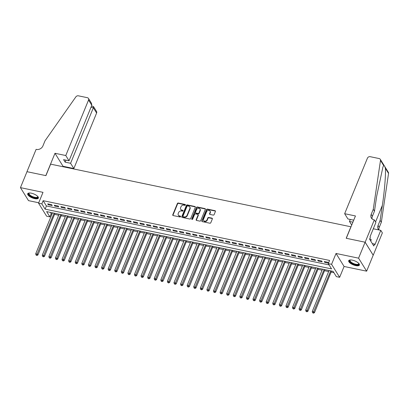 <?xml version="1.0" encoding="UTF-8"?>
<svg xmlns="http://www.w3.org/2000/svg" width="409" height="409" viewBox="0 0 409 409"><rect width="100%" height="100%" fill="white"/><g stroke="black" fill="none" stroke-linecap="round" stroke-linejoin="round"><path stroke-width="0.61" d="M185.425 204.991A0.511 0.424 -31.8 0 0 185.154 204.459L178.283 203.028A0.726 0.603 -31.8 0 0 177.383 203.518L172.756 214.791A0.726 0.603 -31.8 0 0 173.15 215.553L180.016 216.985A0.511 0.424 -31.8 0 0 180.374 216.105L179.485 215.921A2.326 1.933 -31.8 0 1 178.329 215.144A2.326 1.933 -31.8 0 1 178.242 213.488L178.626 212.547A2.326 1.933 -31.8 0 1 181.514 210.972L182.404 211.162A0.511 0.424 -31.8 0 0 182.762 210.282L181.877 210.098A2.326 1.933 -31.8 0 1 180.717 209.321A2.326 1.933 -31.8 0 1 180.63 207.66L181.013 206.724A2.326 1.933 -31.8 0 1 183.907 205.149L184.791 205.333A0.511 0.424 -31.8 0 0 185.425 204.991M185.461 204.837A0.511 0.424 -31.8 0 0 185.369 204.807L178.503 203.375A0.726 0.603 -31.8 0 0 177.598 203.866L172.976 215.144A0.726 0.603 -31.8 0 0 172.93 215.461M180.681 216.489A0.511 0.424 -31.8 0 0 180.594 216.458L179.485 215.921M183.068 210.661A0.511 0.424 -31.8 0 0 182.981 210.635L181.877 210.098M352.353 260.144A5.782 2.122 -157.7 0 0 348.703 260.691A5.782 2.122 -157.7 0 0 355.748 265.625A5.782 2.122 -157.7 0 0 359.399 265.078A5.782 2.122 -157.7 0 0 352.353 260.144M31.34 193.186A5.782 2.122 -157.7 0 0 27.689 193.733A5.782 2.122 -157.7 0 0 34.739 198.667A5.782 2.122 -157.7 0 0 38.39 198.12A5.782 2.122 -157.7 0 0 31.34 193.186M213.222 215.103A0.726 0.603 -31.8 0 0 214.122 214.613L215.42 211.453A0.726 0.603 -31.8 0 0 215.032 210.691L207.404 209.096A0.726 0.603 -31.8 0 0 206.499 209.592L201.877 220.865A0.726 0.603 -31.8 0 0 202.266 221.627L209.894 223.217A0.726 0.603 -31.8 0 0 210.793 222.726L212.363 218.902A0.726 0.603 -31.8 0 0 211.974 218.145L208.708 217.46A0.726 0.603 -31.8 0 0 207.808 217.956L207.031 219.848A1.948 1.616 -31.8 0 1 205.39 221.162A1.948 1.616 -31.8 0 1 203.646 220.512A1.948 1.616 -31.8 0 1 203.57 219.127L206.617 211.704A1.948 1.616 -31.8 0 1 208.253 210.39A1.948 1.616 -31.8 0 1 210.001 211.039A1.948 1.616 -31.8 0 1 210.073 212.424L209.566 213.662A0.726 0.603 -31.8 0 0 209.955 214.423L213.222 215.103M328.289 263.626L331.581 264.311L339.639 277.312L336.346 276.627L333.079 271.356L46.641 211.606L49.908 216.882L46.616 216.192L38.553 203.191L41.846 203.876L45.113 209.147L331.556 268.897L328.289 263.626L329.598 260.436L43.155 200.686L41.846 203.876M38.553 203.191L43.001 192.342L20.45 187.639L26.994 171.688L45.926 175.635L50.634 164.147L350.902 226.78L346.193 238.268L365.125 242.215L358.581 258.166L336.029 253.462L331.581 264.311M195.318 207.256A0.726 0.603 -31.8 0 0 194.929 206.499L187.302 204.904A0.726 0.603 -31.8 0 0 186.397 205.4L181.775 216.673A0.726 0.603 -31.8 0 0 182.163 217.435L189.791 219.025A0.726 0.603 -31.8 0 0 190.696 218.534L195.318 207.256M197.353 207L204.981 208.595A0.726 0.603 -31.8 0 1 205.369 209.352L200.747 220.63A0.726 0.603 -31.8 0 1 199.843 221.121L196.576 220.441A0.726 0.603 -31.8 0 1 196.187 219.679L198.063 215.103A0.726 0.603 -31.8 0 0 197.675 214.347L195.507 213.892A0.726 0.603 -31.8 0 0 194.607 214.382L192.654 219.142A0.511 0.424 -31.8 0 1 191.749 218.958L196.448 207.496A0.726 0.603 -31.8 0 1 197.353 207L197.573 207.353L205.195 208.943L204.981 208.595M365.125 242.215L373.182 255.216L366.643 271.172L358.581 258.166M20.45 187.639L28.507 200.64L38.727 202.772M51.646 204.679L47.7 203.851L48.242 204.73L52.194 205.553L51.646 204.679M58.231 206.049L54.285 205.226L54.826 206.105L58.778 206.928L58.231 206.049M64.816 207.424L60.869 206.601L61.411 207.481L65.363 208.304L64.816 207.424M71.401 208.8L67.454 207.971L67.996 208.851L71.948 209.674L71.401 208.8M77.986 210.17L74.039 209.347L74.581 210.226L78.533 211.049L77.986 210.17M84.571 211.545L80.624 210.722L81.166 211.601L85.118 212.424L84.571 211.545M91.156 212.92L87.209 212.092L87.751 212.971L91.703 213.795L91.156 212.92M97.741 214.29L93.789 213.467L94.336 214.347L98.288 215.17L97.741 214.29M104.326 215.666L100.374 214.843L100.921 215.722L104.873 216.545L104.326 215.666M110.911 217.041L106.959 216.213L107.506 217.092L111.458 217.915L110.911 217.041M117.495 218.411L113.544 217.588L114.091 218.467L118.043 219.29L117.495 218.411M124.08 219.786L120.128 218.963L120.675 219.838L124.627 220.666L124.08 219.786M130.665 221.157L126.713 220.333L127.26 221.213L131.212 222.036L130.665 221.157M137.25 222.532L133.298 221.709L133.845 222.588L137.797 223.411L137.25 222.532M143.835 223.907L139.883 223.084L140.43 223.958L144.382 224.786L143.835 223.907M150.42 225.277L146.468 224.454L147.015 225.333L150.967 226.157L150.42 225.277M157.005 226.652L153.053 225.829L153.6 226.709L157.552 227.532L157.005 226.652M163.59 228.028L159.638 227.205L160.185 228.079L164.137 228.907L163.59 228.028M170.175 229.398L166.223 228.575L166.77 229.454L170.722 230.277L170.175 229.398M176.76 230.773L172.808 229.95L173.355 230.829L177.307 231.652L176.76 230.773M183.344 232.148L179.393 231.325L179.94 232.2L183.892 233.028L183.344 232.148M189.929 233.519L185.977 232.695L186.524 233.575L190.476 234.398L189.929 233.519M196.514 234.894L192.562 234.071L193.109 234.95L197.061 235.773L196.514 234.894M203.099 236.269L199.147 235.446L199.694 236.32L203.646 237.148L203.099 236.269M209.684 237.639L205.732 236.816L206.279 237.695L210.231 238.519L209.684 237.639M216.269 239.014L212.317 238.191L212.864 239.071L216.816 239.894L216.269 239.014M222.854 240.39L218.902 239.562L219.449 240.441L223.401 241.269L222.854 240.39M229.439 241.76L225.487 240.937L226.034 241.816L229.986 242.639L229.439 241.76M236.024 243.135L232.072 242.312L232.619 243.191L236.571 244.015L236.024 243.135M242.609 244.51L238.657 243.682L239.204 244.562L243.156 245.385L242.609 244.51M249.193 245.881L245.242 245.057L245.789 245.937L249.741 246.76L249.193 245.881M255.778 247.256L251.826 246.433L252.373 247.312L256.325 248.135L255.778 247.256M262.363 248.631L258.411 247.803L258.958 248.682L262.91 249.505L262.363 248.631M268.948 250.001L264.996 249.178L265.543 250.057L269.49 250.881L268.948 250.001M275.533 251.377L271.581 250.553L272.128 251.433L276.075 252.256L275.533 251.377M282.118 252.752L278.166 251.924L278.713 252.803L282.66 253.626L282.118 252.752M288.703 254.122L284.751 253.299L285.298 254.178L289.245 255.001L288.703 254.122M295.288 255.497L291.336 254.674L291.883 255.553L295.83 256.377L295.288 255.497M301.873 256.872L297.921 256.044L298.468 256.924L302.415 257.747L301.873 256.872M308.458 258.243L304.506 257.419L305.053 258.299L308.999 259.122L308.458 258.243M315.042 259.618L311.091 258.795L311.638 259.674L315.584 260.497L315.042 259.618M321.627 260.993L317.675 260.165L318.222 261.044L322.169 261.867L321.627 260.993M43.155 200.686L46.421 205.957L329.087 264.92M328.57 262.941L328.212 262.363L324.26 261.54L324.807 262.42L328.468 263.181M50.414 212.394L51.217 213.687L52.081 213.871M54.561 214.388L58.666 215.241M61.145 215.763L65.251 216.617M67.73 217.133L71.836 217.992M74.315 218.508L78.421 219.362M80.9 219.884L85.006 220.737M87.485 221.254L91.59 222.113M94.07 222.629L98.175 223.483M100.655 224.004L104.76 224.858M107.24 225.374L111.345 226.233M113.825 226.75L117.93 227.603M120.41 228.125L124.515 228.979M126.995 229.495L131.1 230.354M133.579 230.87L137.685 231.724M140.164 232.24L144.265 233.099M146.749 233.616L150.849 234.475M153.334 234.991L157.434 235.845M159.919 236.361L164.019 237.22M166.504 237.736L170.604 238.595M173.084 239.112L177.189 239.965M179.669 240.482L183.774 241.341M186.253 241.857L190.359 242.716M192.838 243.232L196.944 244.086M199.423 244.602L203.529 245.461M206.008 245.978L210.114 246.837M212.593 247.353L216.698 248.207M219.178 248.723L223.283 249.582M225.763 250.098L229.868 250.952M232.348 251.474L236.453 252.327M238.933 252.844L243.038 253.703M245.518 254.219L249.623 255.073M252.102 255.594L256.208 256.448M258.687 256.964L262.793 257.823M265.272 258.34L269.378 259.194M271.857 259.715L275.963 260.569M278.442 261.085L282.547 261.944M285.027 262.46L289.132 263.314M291.612 263.836L295.717 264.689M298.197 265.206L302.302 266.065M304.782 266.581L308.887 267.435M311.367 267.956L315.472 268.81M317.951 269.326L322.057 270.185M324.536 270.702L328.642 271.556M331.121 272.077L333.882 272.65M336.029 253.462L344.087 266.469L366.643 271.172M344.087 266.469L339.639 277.312M51.217 213.687L49.908 216.882M46.421 205.957L45.113 209.147M48.242 204.73L48.533 204.025M54.826 206.105L55.118 205.4M61.411 207.481L61.703 206.775M67.996 208.851L68.288 208.145M74.581 210.226L74.873 209.52M81.166 211.601L81.457 210.896M87.751 212.971L88.042 212.266M94.336 214.347L94.627 213.641M100.921 215.722L101.212 215.016M107.506 217.092L107.797 216.387M114.091 218.467L114.382 217.762M120.675 219.838L120.962 219.137M127.26 221.213L127.547 220.507M133.845 222.588L134.132 221.882M140.43 223.958L140.716 223.258M147.015 225.333L147.301 224.628M153.6 226.709L153.886 226.003M160.185 228.079L160.471 227.378M166.77 229.454L167.056 228.749M173.355 230.829L173.641 230.124M179.94 232.2L180.226 231.499M186.524 233.575L186.811 232.869M193.109 234.95L193.396 234.245M199.694 236.32L199.981 235.62M206.279 237.695L206.565 236.99M212.864 239.071L213.15 238.365M219.449 240.441L219.735 239.74M226.034 241.816L226.32 241.111M232.619 243.191L232.905 242.486M239.204 244.562L239.49 243.856M245.789 245.937L246.075 245.231M252.373 247.312L252.66 246.607M258.958 248.682L259.245 247.977M265.543 250.057L265.83 249.352M272.128 251.433L272.414 250.727M278.713 252.803L278.999 252.097M285.298 254.178L285.584 253.473M291.883 255.553L292.169 254.848M298.468 256.924L298.754 256.218M305.053 258.299L305.339 257.593M311.638 259.674L311.924 258.969M318.222 261.044L318.509 260.339M324.807 262.42L325.094 261.714M180.717 209.321L180.936 209.669A2.326 1.933 -31.8 0 0 182.092 210.451M178.329 215.144L178.549 215.497A2.326 1.933 -31.8 0 0 179.704 216.274M195.364 206.939A0.726 0.603 -31.8 0 0 195.149 206.847L187.521 205.257A0.726 0.603 -31.8 0 0 186.616 205.747L181.995 217.021A0.726 0.603 -31.8 0 0 181.949 217.343M187.654 205.931A0.511 0.424 -31.8 0 0 187.02 206.274L182.961 216.172A0.511 0.424 -31.8 0 0 183.237 216.704L184.173 216.898A2.326 1.933 -31.8 0 0 187.061 215.328L189.837 208.564A2.326 1.933 -31.8 0 0 189.745 206.903A2.326 1.933 -31.8 0 0 188.59 206.126L187.654 205.931M182.981 216.535L183.201 216.888A0.511 0.424 -31.8 0 0 183.452 217.056L183.237 216.704M189.745 206.903L189.965 207.256A2.326 1.933 -31.8 0 1 190.057 208.912L187.281 215.676A2.326 1.933 -31.8 0 1 184.393 217.251L183.452 217.056M198.038 214.587L198.253 214.94A0.726 0.603 -31.8 0 1 198.283 215.456L196.407 220.032A0.726 0.603 -31.8 0 0 196.361 220.349M197.573 207.353A0.726 0.603 -31.8 0 0 196.668 207.844L191.964 219.306A0.511 0.424 -31.8 0 0 191.933 219.459M200.011 210.359A1.948 1.616 -31.8 0 0 199.935 208.973A1.948 1.616 -31.8 0 0 198.191 208.324A1.948 1.616 -31.8 0 0 196.55 209.638L195.482 212.256A0.726 0.603 -31.8 0 0 195.87 213.017L198.033 213.467A0.726 0.603 -31.8 0 0 198.938 212.977L200.011 210.359L200.226 210.712A1.948 1.616 -31.8 0 0 200.154 209.326L199.935 208.973M195.507 212.772L195.727 213.125A0.726 0.603 -31.8 0 0 196.085 213.365L195.87 213.017M200.226 210.712L199.157 213.329A0.726 0.603 -31.8 0 1 198.253 213.82L196.085 213.365M210.001 211.039L210.216 211.392A1.948 1.616 -31.8 0 1 210.292 212.777L209.781 214.014A0.726 0.603 -31.8 0 0 209.74 214.336M203.646 220.512L203.866 220.865A1.948 1.616 -31.8 0 0 205.609 221.514A1.948 1.616 -31.8 0 0 207.245 220.2L207.031 219.848M212.409 218.585A0.726 0.603 -31.8 0 0 212.189 218.493L208.927 217.813A0.726 0.603 -31.8 0 0 208.023 218.304L207.245 220.2M215.461 211.131A0.726 0.603 -31.8 0 0 215.246 211.039L207.624 209.449A0.726 0.603 -31.8 0 0 206.719 209.94L202.092 221.218A0.726 0.603 -31.8 0 0 202.051 221.535M52.505 212.833L35.701 253.81L37.347 254.153L37.889 255.032L54.985 213.35M36.672 255.144L36.018 255.006L36.892 255.497L36.672 255.144L54.152 213.176M36.018 255.006L35.701 253.81M37.889 255.032L36.892 255.497M37.761 196.458A5.005 1.835 22.3 0 1 37.781 196.489A5.005 1.835 22.3 0 1 36.744 197.936A5.005 1.835 22.3 0 1 30.45 196.013A5.005 1.835 22.3 0 1 29.269 193.002A5.005 1.835 22.3 0 1 29.305 192.992M29.417 192.987A4.632 1.697 -157.7 0 0 29.095 193.339A4.632 1.697 -157.7 0 0 31.539 196.1A4.632 1.697 -157.7 0 0 36.616 197.429A4.632 1.697 -157.7 0 0 37.669 196.852A4.632 1.697 -157.7 0 0 37.684 196.376M27.878 193.457A5.746 2.106 -157.7 0 0 31.227 196.801A5.746 2.106 -157.7 0 0 37.265 198.304A5.746 2.106 -157.7 0 0 38.451 197.792M358.775 263.416A5.005 1.835 22.3 0 1 358.79 263.452A5.005 1.835 22.3 0 1 357.757 264.894A5.005 1.835 22.3 0 1 351.459 262.972A5.005 1.835 22.3 0 1 350.278 259.96A5.005 1.835 22.3 0 1 350.314 259.95M350.426 259.945A4.632 1.697 -157.7 0 0 350.104 260.298A4.632 1.697 -157.7 0 0 352.553 263.059A4.632 1.697 -157.7 0 0 357.63 264.388A4.632 1.697 -157.7 0 0 358.678 263.81A4.632 1.697 -157.7 0 0 358.698 263.335M348.892 260.415A5.746 2.106 -157.7 0 0 352.241 263.759A5.746 2.106 -157.7 0 0 358.274 265.262A5.746 2.106 -157.7 0 0 359.46 264.751M370.728 241.034L371.265 239.735L369.808 238.687M65.783 155.532L88.554 100.016A2.224 1.846 -31.8 0 0 88.467 98.436A2.224 1.846 -31.8 0 0 87.362 97.69L78.375 95.818A2.224 1.846 -31.8 0 0 75.859 96.872L45.016 140.808L42.925 145.916A5.189 4.305 148.2 0 1 36.483 149.423L36.12 149.346L26.958 171.678L45.823 175.614L54.985 153.283L65.783 155.532L69.039 160.788L63.574 159.648L65.123 162.143L70.588 163.283L73.845 168.534L96.611 113.022L93.354 107.766L90.987 107.276M70.588 163.283L93.354 107.766L93.492 106.544L96.529 111.437A2.224 1.846 148.2 0 1 96.611 113.022M62.874 166.703L63.047 166.284L73.845 168.534M54.985 153.283L63.047 166.284M69.039 160.788L91.81 105.271L88.554 100.016M65.123 162.143L65.941 160.139M88.467 98.436L91.498 103.329L91.81 105.271M91.498 106.028L93.492 106.544M344.654 213.702L367.42 158.186A2.224 1.846 -31.8 0 1 370.181 156.683L379.169 158.559A2.224 1.846 -31.8 0 1 380.273 159.3A2.224 1.846 -31.8 0 1 380.493 160.415L373.269 209.28L371.178 214.388A5.189 4.305 -31.8 0 0 371.377 218.079A5.189 4.305 -31.8 0 0 373.954 219.812L374.317 219.889L365.155 242.22L346.29 238.289L355.452 215.952L344.654 213.702L347.911 218.953L353.376 220.093L353.601 220.461M380.273 159.3L388.335 172.307A2.224 1.846 148.2 0 1 388.55 173.416L381.331 222.281L380.14 220.359L382.354 205.374C384.526 191.146 385.948 173.631 385.365 168.278C384.731 166.218 384.169 165.308 383.678 165.558L382.911 167.077L376.679 196.223L374.465 211.202L372.369 216.31A5.189 4.305 -31.8 0 0 372.129 218.948M374.465 211.202L373.269 209.28M381.331 222.281L379.235 227.389A5.189 4.305 -31.8 0 0 378.979 229.965M378.908 229.95A5.189 4.305 -31.8 0 1 378.243 229.158A5.189 4.305 -31.8 0 1 378.044 225.466L380.14 220.359M365.155 242.22L373.218 255.226L382.374 232.89L380.799 230.344L374.935 244.638L374.588 244.076L372.323 243.6M374.317 219.889L375.897 222.435L370.033 236.729L370.38 237.292L369.598 239.209L373.8 245.988L374.588 244.076M351.709 225.083L349.455 221.448L352.901 222.169M349.455 221.448L350.278 219.449M380.799 230.344L373.294 228.779M59.09 214.204L42.285 255.185L43.932 255.528L44.474 256.407L61.57 214.725M43.257 256.52L42.602 256.382L43.477 256.867L43.257 256.52L60.736 214.551M42.602 256.382L42.285 255.185M44.474 256.407L43.477 256.867M65.675 215.579L48.87 256.555L50.517 256.903L51.059 257.777L68.155 216.095M49.842 257.89L49.187 257.752L50.062 258.243L49.842 257.89L67.321 215.921M49.187 257.752L48.87 256.555M51.059 257.777L50.062 258.243M72.26 216.954L55.455 257.931L57.102 258.273L57.643 259.153L74.74 217.47M56.427 259.265L55.772 259.127L56.646 259.618L56.427 259.265L73.906 217.297M55.772 259.127L55.455 257.931M57.643 259.153L56.646 259.618M78.845 218.324L62.04 259.306L63.686 259.649L64.228 260.528L81.325 218.846M63.012 260.64L62.357 260.502L63.231 260.988L63.012 260.64L80.491 218.672M62.357 260.502L62.04 259.306M64.228 260.528L63.231 260.988M85.43 219.699L68.625 260.676L70.271 261.024L70.813 261.898L87.909 220.216M69.596 262.011L68.942 261.872L69.816 262.363L69.596 262.011L87.076 220.042M68.942 261.872L68.625 260.676M70.813 261.898L69.816 262.363M92.015 221.075L75.205 262.051L76.851 262.394L77.398 263.273L94.494 221.591M76.181 263.386L75.527 263.248L76.401 263.739L76.181 263.386L93.661 221.417M75.527 263.248L75.205 262.051M77.398 263.273L76.401 263.739M98.6 222.445L81.79 263.427L83.436 263.769L83.983 264.649L101.079 222.966M82.766 264.761L82.107 264.623L82.986 265.109L82.766 264.761L100.246 222.793M82.107 264.623L81.79 263.427M83.983 264.649L82.986 265.109M105.185 223.82L88.375 264.797L90.021 265.144L90.568 266.019L107.664 224.337M89.351 266.131L88.692 265.993L89.571 266.484L89.351 266.131L106.831 224.163M88.692 265.993L88.375 264.797M90.568 266.019L89.571 266.484M111.769 225.195L94.96 266.172L96.606 266.515L97.153 267.394L114.249 225.712M95.936 267.506L95.277 267.368L96.156 267.859L95.936 267.506L113.416 225.538M95.277 267.368L94.96 266.172M97.153 267.394L96.156 267.859M118.354 226.566L101.544 267.547L103.191 267.89L103.738 268.769L120.834 227.087M102.521 268.882L101.861 268.744L102.741 269.229L102.521 268.882L120.001 226.913M101.861 268.744L101.544 267.547M103.738 268.769L102.741 269.229M124.939 227.941L108.129 268.918L109.776 269.265L110.323 270.139L127.419 228.457M109.106 270.252L108.446 270.114L109.326 270.605L109.106 270.252L126.585 228.283M108.446 270.114L108.129 268.918M110.323 270.139L109.326 270.605M131.524 229.316L114.714 270.293L116.36 270.635L116.908 271.515L134.004 229.832M115.691 271.627L115.031 271.489L115.911 271.98L115.691 271.627L133.17 229.659M115.031 271.489L114.714 270.293M116.908 271.515L115.911 271.98M138.109 230.686L121.299 271.668L122.945 272.011L123.492 272.89L140.589 231.208M122.276 273.002L121.616 272.864L122.495 273.35L122.276 273.002L139.755 231.034M121.616 272.864L121.299 271.668M123.492 272.89L122.495 273.35M144.694 232.061L127.884 273.038L129.53 273.386L130.077 274.26L147.174 232.578M128.861 274.373L128.201 274.234L129.08 274.725L128.861 274.373L146.34 232.404M128.201 274.234L127.884 273.038M130.077 274.26L129.08 274.725M151.279 233.437L134.469 274.413L136.115 274.756L136.662 275.635L153.758 233.953M135.445 275.748L134.786 275.61L135.665 276.101L135.445 275.748L152.925 233.779M134.786 275.61L134.469 274.413M136.662 275.635L135.665 276.101M157.864 234.807L141.054 275.789L142.7 276.131L143.247 277.011L160.343 235.323M142.03 277.118L141.371 276.985L142.25 277.471L142.03 277.118L159.51 235.149M141.371 276.985L141.054 275.789M143.247 277.011L142.25 277.471M164.449 236.182L147.639 277.159L149.285 277.501L149.832 278.381L166.928 236.699M148.615 278.493L147.956 278.355L148.835 278.846L148.615 278.493L166.095 236.525M147.956 278.355L147.639 277.159M149.832 278.381L148.835 278.846M171.034 237.557L154.224 278.534L155.87 278.877L156.417 279.756L173.513 238.074M155.2 279.868L154.541 279.73L155.42 280.221L155.2 279.868L172.68 237.9M154.541 279.73L154.224 278.534M156.417 279.756L155.42 280.221M177.618 238.928L160.809 279.909L162.455 280.252L163.002 281.131L180.098 239.444M161.785 281.239L161.126 281.106L162.005 281.591L161.785 281.239L179.265 239.27M161.126 281.106L160.809 279.909M163.002 281.131L162.005 281.591M184.203 240.303L167.393 281.28L169.04 281.622L169.587 282.501L186.683 240.819M168.37 282.614L167.71 282.476L168.59 282.967L168.37 282.614L185.85 240.645M167.71 282.476L167.393 281.28M169.587 282.501L168.59 282.967M190.788 241.678L173.978 282.655L175.625 282.997L176.172 283.877L193.268 242.194M174.955 283.989L174.295 283.851L175.175 284.342L174.955 283.989L192.434 242.021M174.295 283.851L173.978 282.655M176.172 283.877L175.175 284.342M197.373 243.048L180.563 284.03L182.209 284.373L182.757 285.252L199.853 243.565M181.54 285.359L180.88 285.226L181.76 285.712L181.54 285.359L199.019 243.391M180.88 285.226L180.563 284.03M182.757 285.252L181.76 285.712M203.958 244.424L187.148 285.4L188.794 285.743L189.341 286.622L206.438 244.94M188.125 286.735L187.465 286.597L188.344 287.087L188.125 286.735L205.604 244.766M187.465 286.597L187.148 285.4M189.341 286.622L188.344 287.087M210.543 245.799L193.733 286.775L195.379 287.118L195.926 287.997L213.023 246.315M194.71 288.11L194.05 287.972L194.929 288.457L194.71 288.11L212.189 246.141M194.05 287.972L193.733 286.775M195.926 287.997L194.929 288.457M217.128 247.169L200.318 288.151L201.964 288.493L202.511 289.373L219.607 247.685M201.294 289.48L200.635 289.347L201.514 289.833L201.294 289.48L218.774 247.511M200.635 289.347L200.318 288.151M202.511 289.373L201.514 289.833M223.713 248.544L206.903 289.521L208.549 289.863L209.096 290.743L226.192 249.061M207.879 290.855L207.22 290.717L208.099 291.208L207.879 290.855L225.359 248.887M207.22 290.717L206.903 289.521M209.096 290.743L208.099 291.208M230.298 249.919L213.488 290.896L215.134 291.239L215.681 292.118L232.777 250.436M214.464 292.231L213.805 292.092L214.684 292.578L214.464 292.231L231.944 250.262M213.805 292.092L213.488 290.896M215.681 292.118L214.684 292.578M236.883 251.29L220.073 292.271L221.719 292.614L222.266 293.493L239.362 251.806M221.049 293.601L220.39 293.468L221.269 293.953L221.049 293.601L238.529 251.632M220.39 293.468L220.073 292.271M222.266 293.493L221.269 293.953M243.467 252.665L226.658 293.642L228.304 293.984L228.851 294.863L245.947 253.181M227.634 294.976L226.975 294.838L227.854 295.329L227.634 294.976L245.114 253.007M226.975 294.838L226.658 293.642M228.851 294.863L227.854 295.329M250.052 254.04L233.242 295.017L234.889 295.359L235.436 296.239L252.532 254.556M234.219 296.351L233.559 296.213L234.439 296.699L234.219 296.351L251.699 254.383M233.559 296.213L233.242 295.017M235.436 296.239L234.439 296.699M256.637 255.41L239.827 296.392L241.474 296.735L242.021 297.614L259.117 255.927M240.804 297.721L240.144 297.583L241.024 298.074L240.804 297.721L258.284 255.753M240.144 297.583L239.827 296.392M242.021 297.614L241.024 298.074M263.222 256.786L246.412 297.762L248.058 298.105L248.606 298.984L265.702 257.302M247.389 299.097L246.729 298.959L247.609 299.449L247.389 299.097L264.868 257.128M246.729 298.959L246.412 297.762M248.606 298.984L247.609 299.449M269.807 258.156L252.997 299.137L254.643 299.48L255.19 300.359L272.287 258.677M253.974 300.472L253.314 300.334L254.193 300.82L253.974 300.472L271.453 258.503M253.314 300.334L252.997 299.137M255.19 300.359L254.193 300.82M276.387 259.531L259.582 300.508L261.228 300.855L261.775 301.73L278.872 260.047M260.559 301.842L259.899 301.704L260.778 302.195L260.559 301.842L278.033 259.873M259.899 301.704L259.582 300.508M261.775 301.73L260.778 302.195M282.972 260.906L266.167 301.883L267.813 302.225L268.36 303.105L285.456 261.423M267.143 303.217L266.484 303.079L267.363 303.57L267.143 303.217L284.618 261.249M266.484 303.079L266.167 301.883M268.36 303.105L267.363 303.57M289.557 262.276L272.752 303.258L274.398 303.601L274.945 304.48L292.041 262.798M273.728 304.593L273.069 304.454L273.948 304.94L273.728 304.593L291.203 262.624M273.069 304.454L272.752 303.258M274.945 304.48L273.948 304.94M296.142 263.652L279.337 304.628L280.983 304.976L281.53 305.85L298.626 264.168M280.313 305.963L279.654 305.825L280.533 306.315L280.313 305.963L297.788 263.994M279.654 305.825L279.337 304.628M281.53 305.85L280.533 306.315M302.726 265.027L285.922 306.004L287.568 306.346L288.115 307.225L305.206 265.543M286.898 307.338L286.239 307.2L287.118 307.691L286.898 307.338L304.373 265.369M286.239 307.2L285.922 306.004M288.115 307.225L287.118 307.691M309.311 266.397L292.507 307.379L294.153 307.721L294.7 308.601L311.791 266.919M293.483 308.713L292.824 308.575L293.703 309.061L293.483 308.713L310.958 266.745M292.824 308.575L292.507 307.379M294.7 308.601L293.703 309.061M315.896 267.772L299.091 308.749L300.738 309.097L301.285 309.971L318.376 268.289M300.068 310.083L299.408 309.945L300.283 310.436L300.068 310.083L317.542 268.115M299.408 309.945L299.091 308.749M301.285 309.971L300.283 310.436M322.481 269.148L305.676 310.124L307.323 310.467L307.87 311.346L324.961 269.664M306.653 311.459L305.993 311.321L306.868 311.811L306.653 311.459L324.127 269.49M305.993 311.321L305.676 310.124M307.87 311.346L306.868 311.811M329.066 270.518L312.261 311.5L313.907 311.842L314.455 312.721L331.546 271.039M313.238 312.834L312.578 312.696L313.452 313.182L313.238 312.834L330.712 270.865M312.578 312.696L312.261 311.5M314.455 312.721L313.452 313.182M185.369 204.807L185.154 204.459M180.594 216.458L180.374 216.105M182.981 210.635L182.762 210.282M172.976 215.144L172.756 214.791M177.598 203.866L177.383 203.518M178.503 203.375L178.283 203.028M181.995 217.021L181.775 216.673M186.616 205.747L186.397 205.4M187.521 205.257L187.302 204.904M195.149 206.847L194.929 206.499M184.393 217.251L184.173 216.898M187.281 215.676L187.061 215.328M190.057 208.912L189.837 208.564M196.407 220.032L196.187 219.679M198.283 215.456L198.063 215.103M191.964 219.306L191.749 218.958M196.668 207.844L196.448 207.496M198.253 213.82L198.033 213.467M199.157 213.329L198.938 212.977M209.781 214.014L209.566 213.662M210.292 212.777L210.073 212.424M208.023 218.304L207.808 217.956M208.927 217.813L208.708 217.46M212.189 218.493L211.974 218.145M202.092 221.218L201.877 220.865M206.719 209.94L206.499 209.592M207.624 209.449L207.404 209.096M215.246 211.039L215.032 210.691M372.369 216.31L371.178 214.388M378.044 225.466L379.235 227.389M388.55 173.416L385.365 168.278M383.678 165.558L380.493 160.415M382.354 205.374L375.569 221.913"/></g></svg>
